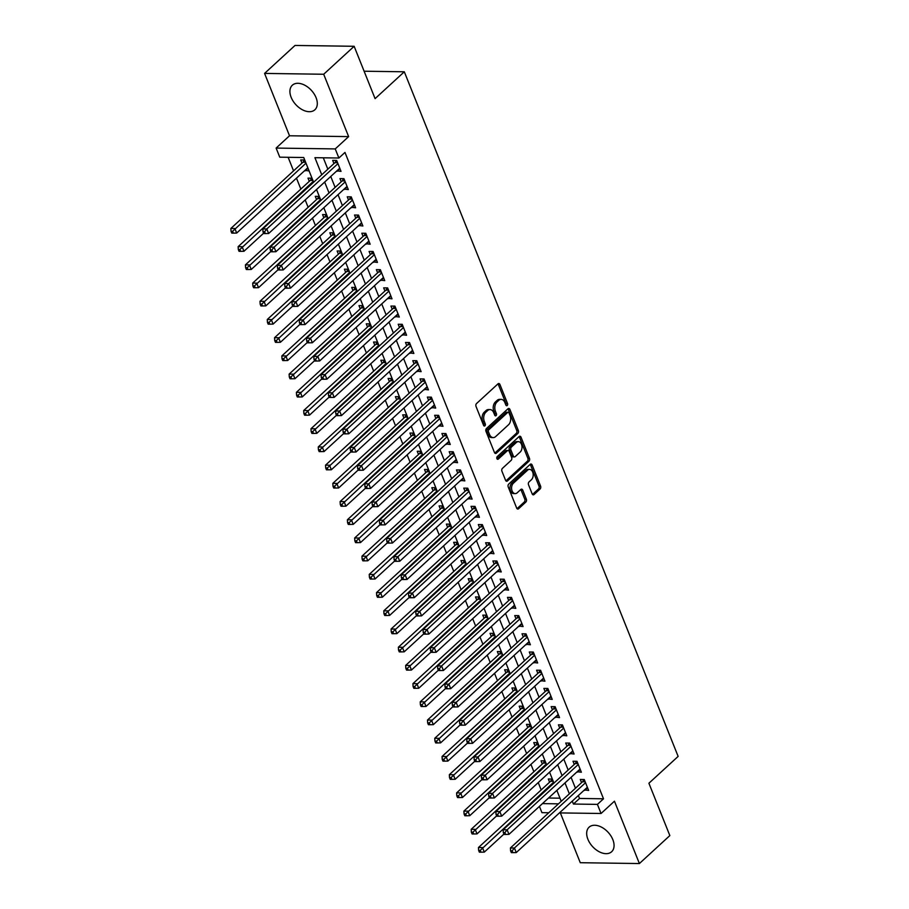 <?xml version="1.0" encoding="UTF-8"?>
<svg xmlns="http://www.w3.org/2000/svg" width="909" height="909" viewBox="0 0 909 909"><rect width="100%" height="100%" fill="white"/><g stroke="black" fill="none" stroke-linecap="round" stroke-linejoin="round"><path stroke-width="1.36" d="M507.199 405.516A1.466 0.977 90.8 0 0 507.529 403.494L499.939 384.507A2.102 1.398 90.8 0 0 498.768 383.507A2.102 1.398 90.8 0 0 498.03 383.814L476.509 403.573A2.102 1.398 90.8 0 0 476.032 406.459L483.622 425.446A1.466 0.977 90.8 0 0 485.292 423.912L484.315 421.458A6.715 4.454 90.8 0 1 485.849 412.22L487.644 410.573A6.715 4.454 90.8 0 1 490.031 409.584A6.715 4.454 90.8 0 1 493.757 412.777L494.746 415.243A1.466 0.977 90.8 0 0 496.416 413.697L495.428 411.243A6.715 4.454 90.8 0 1 496.973 402.017L498.768 400.369A6.715 4.454 90.8 0 1 501.143 399.369A6.715 4.454 90.8 0 1 504.87 402.573L505.858 405.028A1.466 0.977 90.8 0 0 507.199 405.516M505.881 405.084A1.466 0.977 90.8 0 0 505.938 403.471L498.337 384.484A2.102 1.398 90.8 0 0 497.962 383.871M483.645 425.514A1.466 0.977 90.8 0 0 483.702 423.889L482.713 421.435L484.315 421.458M494.769 415.299A1.466 0.977 90.8 0 0 494.814 413.675L493.837 411.22L495.428 411.243M612.836 839.643A16.669 10.556 -132.6 0 0 601.576 827.19A16.669 10.556 -132.6 0 0 589.089 827.19A16.669 10.556 -132.6 0 0 587.907 839.28A16.669 10.556 -132.6 0 0 599.167 851.733A16.669 10.556 -132.6 0 0 611.643 851.733A16.669 10.556 -132.6 0 0 612.836 839.643M316.071 97.672A16.669 10.556 -132.6 0 0 304.81 85.23A16.669 10.556 -132.6 0 0 292.334 85.219A16.669 10.556 -132.6 0 0 291.141 97.32A16.669 10.556 -132.6 0 0 302.402 109.773A16.669 10.556 -132.6 0 0 314.878 109.773A16.669 10.556 -132.6 0 0 316.071 97.672M532.151 493.848A2.102 1.398 90.8 0 0 533.31 494.848A2.102 1.398 90.8 0 0 534.06 494.53L540.094 488.985A2.102 1.398 90.8 0 0 540.571 486.099L532.14 465.01A2.102 1.398 90.8 0 0 530.97 464.022A2.102 1.398 90.8 0 0 530.231 464.329L508.71 484.088A2.102 1.398 90.8 0 0 508.233 486.974L516.664 508.063A2.102 1.398 90.8 0 0 517.835 509.063A2.102 1.398 90.8 0 0 518.573 508.756L525.868 502.052A2.102 1.398 90.8 0 0 526.345 499.166L522.743 490.144A2.102 1.398 90.8 0 0 521.573 489.144A2.102 1.398 90.8 0 0 520.834 489.451L517.21 492.78A5.613 3.727 90.8 0 1 515.221 493.61A5.613 3.727 90.8 0 1 511.699 489.497A5.613 3.727 90.8 0 1 513.392 483.213L527.55 470.203A5.613 3.727 90.8 0 1 529.549 469.374A5.613 3.727 90.8 0 1 533.072 473.487A5.613 3.727 90.8 0 1 531.379 479.77L529.015 481.929A2.102 1.398 90.8 0 0 528.538 484.815L532.151 493.848M578.363 795.523L579.533 798.454L603.508 798.795L597.418 804.385L601.054 813.487L559.444 812.907M354.146 46.291L323.695 74.254L264.576 73.413L295.027 45.45L354.146 46.291L375.076 98.638L404.312 71.788L678.137 756.402L648.901 783.24L669.842 835.587L639.391 863.55L614.45 801.193L601.054 813.487M264.576 73.413L289.517 135.771L348.636 136.611L323.695 74.254M348.636 136.611L335.239 148.917L338.887 158.018L314.912 157.677L321.752 174.778M603.508 798.795L344.977 152.428L338.887 158.018M517.869 433.411A2.102 1.398 90.8 0 0 518.346 430.525L509.904 409.436A2.102 1.398 90.8 0 0 508.745 408.436A2.102 1.398 90.8 0 0 507.995 408.743L486.485 428.503A2.102 1.398 90.8 0 0 485.997 431.389L494.439 452.477A2.102 1.398 90.8 0 0 495.598 453.477A2.102 1.398 90.8 0 0 496.348 453.171L517.869 433.411L516.267 433.388A2.102 1.398 90.8 0 0 516.744 430.502L508.313 409.414A2.102 1.398 90.8 0 0 507.938 408.8M521.027 437.229L529.458 458.318A2.102 1.398 90.8 0 1 528.981 461.204L507.461 480.963A2.102 1.398 90.8 0 1 506.722 481.27A2.102 1.398 90.8 0 1 505.552 480.27L501.938 471.248A2.102 1.398 90.8 0 1 502.427 468.362L511.153 460.34A2.102 1.398 90.8 0 0 511.631 457.466L509.233 451.478A2.102 1.398 90.8 0 0 508.074 450.478A2.102 1.398 90.8 0 0 507.324 450.784L498.234 459.125A1.466 0.977 90.8 0 1 497.234 456.625L519.119 436.536A2.102 1.398 90.8 0 1 519.857 436.229A2.102 1.398 90.8 0 1 521.027 437.229L519.425 437.206L527.856 458.295L529.458 458.318M560.353 812.919L580.272 862.709L639.391 863.55M549.57 772.173L553.945 783.104L552.32 779.058L548.32 779.002L549.593 782.194M546.65 764.901L545.036 760.856L541.037 760.799L542.309 763.98M535.015 735.756L539.378 746.687L537.753 742.642L533.753 742.585L535.026 745.778M532.083 728.484L530.47 724.439L526.47 724.382L527.743 727.564M520.448 699.339L524.823 710.27L523.186 706.236L519.187 706.179L520.471 709.361M517.528 692.079L515.903 688.022L511.903 687.965L513.187 691.158M505.881 662.922L510.256 673.853L508.62 669.819L504.631 669.763L505.904 672.944M498.598 644.72L502.972 655.65L501.336 651.605L497.348 651.548L498.621 654.741M491.314 626.506L495.689 637.436L494.053 633.403L490.065 633.346L491.337 636.527M484.031 608.303L488.406 619.234L486.769 615.188L482.781 615.132L484.054 618.325M481.111 601.031L479.486 596.986L475.498 596.929L476.771 600.11M469.464 571.886L473.839 582.817L472.203 578.783L468.215 578.726L469.487 581.908M462.181 553.683L466.556 564.614L464.931 560.569L460.931 560.512L462.204 563.705M454.898 535.469L459.272 546.4L457.647 542.366L453.648 542.309L454.92 545.491M447.614 517.266L451.989 528.197L450.364 524.152L446.364 524.095L447.637 527.288M444.694 509.994L443.081 505.949L439.081 505.893L440.354 509.074M433.059 480.85L437.422 491.78L435.797 487.735L431.798 487.678L433.07 490.871M425.776 462.636L430.139 473.566L428.514 469.533L424.514 469.476L425.787 472.657M418.492 444.433L422.867 455.364L421.231 451.318L417.231 451.262L418.515 454.455M411.209 426.219L415.583 437.161L413.947 433.116L409.948 433.059L411.232 436.24M403.926 408.016L408.3 418.947L406.664 414.913L402.676 414.856L403.948 418.038M401.005 400.755L399.381 396.699L395.392 396.642L396.665 399.835M389.359 371.599L393.733 382.53L392.097 378.496L388.109 378.439L389.382 381.621M382.075 353.396L386.45 364.327L384.814 360.282L380.826 360.225L382.098 363.418M374.792 335.182L379.167 346.113L377.53 342.079L373.542 342.023L374.815 345.204M367.509 316.98L371.883 327.91L370.247 323.865L366.259 323.809L367.531 327.001M364.589 309.708L362.975 305.663L358.975 305.606L360.248 308.787M352.942 280.563L357.317 291.494L355.692 287.46L351.692 287.403L352.965 290.585M350.022 273.302L348.408 269.246L344.409 269.189L345.681 272.382M338.387 244.146L342.75 255.077L341.125 251.043L337.125 250.986L338.398 254.168M335.455 236.885L333.842 232.829L329.842 232.772L331.115 235.965M328.172 218.671L326.558 214.626L322.559 214.569L323.843 217.751M320.9 200.469L319.275 196.412L315.275 196.355L316.559 199.548M289.517 135.771L276.12 148.076L279.767 157.177L303.731 157.518L313.628 182.243L311.992 178.209L307.992 178.153L309.276 181.334M336.853 170.858L341.034 171.381L336.671 160.45L332.671 160.393L333.944 163.586M344.136 189.072L348.317 189.583L343.954 178.664L339.955 178.607L341.227 181.789M351.419 207.275L355.601 207.797L351.238 196.867L347.238 196.81L348.511 200.003M358.703 225.477L362.884 226L358.51 215.081L354.521 215.024L355.794 218.205M365.986 243.692L370.168 244.214L365.793 233.283L361.805 233.227L363.077 236.42M373.269 261.894L377.451 262.417L373.076 251.486L369.088 251.441L370.361 254.622M380.553 280.108L384.734 280.62L380.36 269.7L376.371 269.643L377.644 272.825M387.836 298.311L392.018 298.834L387.643 287.903L383.655 287.846L384.927 291.039M395.12 316.525L399.301 317.036L394.926 306.117L390.938 306.06L392.211 309.242M402.403 334.728L406.584 335.251L402.21 324.32L398.21 324.263L399.494 327.456M409.686 352.942L413.856 353.453L409.493 342.534L405.494 342.477L406.777 345.659M416.97 371.145L421.14 371.667L416.776 360.737L412.777 360.68L414.049 363.873M424.253 389.347L428.423 389.87L424.06 378.951L420.06 378.894L421.333 382.075M431.525 407.562L435.706 408.073L431.343 397.153L427.344 397.097L428.616 400.278M438.808 425.764L442.99 426.287L438.627 415.356L434.627 415.299L435.9 418.492M446.092 443.978L450.273 444.49L445.91 433.57L441.91 433.513L443.183 436.695M453.375 462.181L457.557 462.704L453.182 451.773L449.194 451.716L450.466 454.909M460.658 480.395L464.84 480.906L460.465 469.987L456.477 469.93L457.75 473.112M467.942 498.598L472.123 499.121L467.749 488.19L463.76 488.133L465.033 491.326M475.225 516.801L479.407 517.323L475.032 506.404L471.044 506.347L472.316 509.529M482.509 535.015L486.69 535.526L482.315 524.607L478.327 524.55L479.6 527.731M489.792 553.217L493.973 553.74L489.599 542.809L485.611 542.753L486.883 545.945M497.075 571.431L501.257 571.943L496.882 561.023L492.883 560.967L494.166 564.148M504.359 589.634L508.54 590.157L504.165 579.226L500.166 579.169L501.45 582.362M511.642 607.848L515.812 608.36L511.449 597.44L507.449 597.383L508.733 600.565M518.925 626.051L523.095 626.574L518.732 615.643L514.733 615.586L516.005 618.779M526.209 644.254L530.379 644.776L526.016 633.857L522.016 633.8L523.289 636.982M533.481 662.468L537.662 662.979L533.299 652.06L529.299 652.003L530.572 655.184M540.764 680.671L544.946 681.193L540.582 670.263L536.583 670.206L537.855 673.399M548.047 698.885L552.229 699.396L547.866 688.477L543.866 688.42L545.139 691.601M555.331 717.087L559.512 717.61L555.138 706.679L551.149 706.623L552.422 709.815M562.614 735.301L566.796 735.813L562.421 724.893L558.433 724.837L559.705 728.018M569.898 753.504L574.079 754.027L569.704 743.096L565.716 743.039L566.989 746.232M577.181 771.707L581.362 772.23L576.988 761.31L573 761.253L574.272 764.435M323.286 157.791L327.842 169.188M330.751 176.46L335.126 187.39M338.034 194.674L342.409 205.604M345.318 212.876L349.692 223.807M352.601 231.091L356.976 242.021M359.884 249.293L364.259 260.224M367.168 267.496L371.542 278.427M374.451 285.71L378.826 296.641M381.735 303.913L386.109 314.844M389.018 322.127L393.392 333.058M396.301 340.33L400.676 351.26M403.585 358.544L407.959 369.474M410.868 376.746L415.231 387.677M418.151 394.949L422.515 405.88M425.435 413.163L429.798 424.094M432.707 431.366L437.081 442.297M439.99 449.58L444.365 460.511M447.273 467.783L451.648 478.713M454.557 485.997L458.931 496.928M461.84 504.2L466.215 515.13M469.124 522.402L473.498 533.344M476.407 540.616L480.781 551.547M483.69 558.819L488.065 569.75M490.974 577.033L495.348 587.964M498.257 595.236L502.632 606.167M505.54 613.45L509.915 624.381M512.824 631.653L517.187 642.583M520.107 649.867L524.47 660.798M527.39 668.07L531.754 679M534.662 686.272L539.037 697.203M541.946 704.486L546.32 715.417M549.229 722.689L553.604 733.62M556.513 740.903L560.887 751.834M563.796 759.106L568.17 770.037M571.079 777.32L575.454 788.251M584.464 789.921L588.646 790.444L584.271 779.513L580.283 779.456L581.555 782.649M288.142 157.302L293.562 170.869M296.47 178.141L300.845 189.072M305.197 199.935L308.128 207.286M312.48 218.149L315.412 225.489M319.763 236.351L322.695 243.703M327.035 254.565L329.978 261.906M334.319 272.768L337.262 280.12M341.602 290.982L344.545 298.322M348.886 309.185L351.828 316.525M356.169 327.399L359.112 334.739M363.452 345.602L366.395 352.942M370.736 363.805L373.679 371.156M378.019 382.019L380.951 389.359M385.302 400.221L388.234 407.573M392.586 418.435L395.517 425.776M399.869 436.638L402.801 443.978M407.152 454.852L410.084 462.192M414.436 473.055L417.367 480.395M421.719 491.258L424.651 498.609M428.991 509.472L431.934 516.812M436.275 527.674L439.217 535.026M443.558 545.889L446.501 553.229M450.841 564.091L453.784 571.431M458.125 582.305L461.068 589.646M465.408 600.508L468.351 607.848M472.691 618.711L475.634 626.062M479.975 636.925L482.906 644.265M487.258 655.128L490.19 662.479M494.541 673.342L497.473 680.682M501.825 691.544L504.756 698.885M509.108 709.759L512.04 717.099M516.392 727.961L519.323 735.301M523.675 746.164L526.606 753.516M530.947 764.378L533.89 771.718M538.23 782.581L541.173 789.932M548.536 798.022L559.978 798.182M304.901 170.403L309.083 170.926L304.708 160.007L300.72 159.95L301.993 163.131M404.312 71.788L364.111 71.22M548.775 812.748L541.934 812.657L539.423 806.385M572.272 801.113L573.443 804.045L597.418 804.385M324.672 182.05L329.035 192.981M331.955 200.264L336.319 211.195M339.227 218.467L343.602 229.398M346.511 236.681L350.885 247.612M353.794 254.884L358.169 265.814M361.078 273.098L365.452 284.028M368.361 291.3L372.735 302.231M375.644 309.503L380.019 320.445M382.928 327.717L387.302 338.648M390.211 345.92L394.586 356.851M397.494 364.134L401.869 375.065M404.778 382.337L409.152 393.267M412.061 400.551L416.436 411.482M419.344 418.754L423.708 429.684M426.628 436.956L430.991 447.898M433.911 455.17L438.274 466.101M441.183 473.373L445.558 484.304M448.467 491.587L452.841 502.518M455.75 509.79L460.124 520.721M463.033 528.004L467.408 538.935M470.317 546.207L474.691 557.137M477.6 564.421L481.975 575.352M484.883 582.624L489.258 593.554M492.167 600.826L496.541 611.757M499.45 619.04L503.825 629.971M506.733 637.243L511.108 648.174M514.017 655.457L518.391 666.388M521.3 673.66L525.663 684.591M528.583 691.874L532.947 702.805M535.856 710.077L540.23 721.007M543.139 728.279L547.513 739.21M550.422 746.494L554.797 757.424M557.706 764.696L562.08 775.627M564.989 782.91L569.364 793.841M276.12 148.076L335.239 148.917M561.228 801.306L556.853 790.375M546.661 764.889L542.287 753.959M532.095 728.473L527.731 717.542M517.539 692.067L513.165 681.136M481.122 601.019L476.748 590.089M444.706 509.983L440.342 499.052M401.017 400.744L396.642 389.813M364.6 309.708L360.225 298.766M350.033 273.291L345.659 262.36M335.466 236.874L331.103 225.943M328.183 218.66L323.82 207.729M320.911 200.457L316.537 189.526M542.446 803.613L558.478 803.84M579.533 798.454L573.443 804.045M305.083 170.869L307.992 168.199M337.046 171.324L339.943 168.654M344.329 189.526L347.227 186.856M351.613 207.741L354.51 205.07M358.885 225.943L361.793 223.273M366.168 244.157L369.077 241.487M373.451 262.36L376.36 259.69M380.735 280.563L383.643 277.904M388.018 298.777L390.927 296.107M395.301 316.98L398.21 314.309M402.585 335.194L405.494 332.524M409.868 353.396L412.777 350.726M417.151 371.611L420.06 368.94M424.435 389.813L427.332 387.143M431.718 408.016L434.616 405.357M439.002 426.23L441.899 423.56M446.285 444.433L449.182 441.774M453.557 462.647L456.466 459.977M460.84 480.85L463.749 478.179M468.124 499.064L471.032 496.394M475.407 517.266L478.316 514.596M482.69 535.469L485.599 532.81M489.974 553.683L492.883 551.013M497.257 571.886L500.166 569.227M504.54 590.1L507.449 587.43M511.824 608.303L514.733 605.633M519.107 626.517L522.016 623.847M526.391 644.72L529.288 642.049M533.674 662.934L536.571 660.264M540.957 681.136L543.855 678.466M548.241 699.339L551.138 696.68M555.513 717.553L558.421 714.883M562.796 735.756L565.705 733.086M570.079 753.97L572.988 751.3M577.363 772.173L580.272 769.503M584.646 790.387L587.555 787.717M501.143 399.369L499.552 399.346A6.715 4.454 90.8 0 0 497.166 400.346L498.768 400.369M493.837 411.22A6.715 4.454 90.8 0 1 495.371 401.994L497.166 400.346M490.031 409.584L488.428 409.561A6.715 4.454 90.8 0 0 486.042 410.55L487.644 410.573M482.713 421.435A6.715 4.454 90.8 0 1 484.258 412.197L486.042 410.55M494.814 453.091L516.267 433.388M509.017 412.936A1.466 0.977 90.8 0 0 507.688 412.459L488.792 429.798A1.466 0.977 90.8 0 0 488.463 431.82L489.497 434.411A6.715 4.454 90.8 0 0 493.223 437.604A6.715 4.454 90.8 0 0 495.61 436.615L508.517 424.764A6.715 4.454 90.8 0 0 510.063 415.527L509.017 412.936M508.211 412.231L506.608 412.209A1.466 0.977 90.8 0 0 506.086 412.436L507.688 412.459M493.223 437.604L491.633 437.581A6.715 4.454 90.8 0 1 487.894 434.388L486.86 431.798A1.466 0.977 90.8 0 1 487.201 429.775L506.086 412.436M505.927 480.884L527.379 461.181A2.102 1.398 90.8 0 0 527.856 458.295M508.074 450.478L506.472 450.455A2.102 1.398 90.8 0 0 505.722 450.762L496.973 458.795M520.198 452.034A5.613 3.727 90.8 0 0 521.891 445.751A5.613 3.727 90.8 0 0 518.369 441.638A5.613 3.727 90.8 0 0 516.38 442.467L511.392 447.046A2.102 1.398 90.8 0 0 510.903 449.932L513.301 455.92A2.102 1.398 90.8 0 0 514.471 456.92A2.102 1.398 90.8 0 0 515.21 456.613L520.198 452.034M518.369 441.638L516.778 441.615A5.613 3.727 90.8 0 0 514.778 442.444L516.38 442.467M514.471 456.92L512.869 456.897A2.102 1.398 90.8 0 1 511.71 455.898L509.313 449.91A2.102 1.398 90.8 0 1 509.79 447.023L514.778 442.444M519.425 437.206A2.102 1.398 90.8 0 0 519.05 436.593M529.549 469.374L527.947 469.351A5.613 3.727 90.8 0 0 525.959 470.18L527.55 470.203M515.221 493.61L513.619 493.587A5.613 3.727 90.8 0 1 510.097 489.474A5.613 3.727 90.8 0 1 511.79 483.19L525.959 470.18M517.039 508.676L524.266 502.029A2.102 1.398 90.8 0 0 524.754 499.143L521.141 490.121A2.102 1.398 90.8 0 0 520.766 489.508M532.526 494.451L538.492 488.962A2.102 1.398 90.8 0 0 538.98 486.076L530.538 464.988A2.102 1.398 90.8 0 0 530.163 464.385M304.208 159.995L303.367 161.688A2.136 1.42 -89.2 0 1 302.958 162.234L230.863 228.454L234.863 228.511L236.681 233.056L307.81 167.745M305.981 163.188L232.624 231.306L231.034 231.284L231.761 233.102L233.352 233.124L232.624 231.306M236.681 233.056L233.352 233.124M231.034 231.284L230.863 228.454M337.58 162.722L334.921 162.688L262.826 228.898L266.814 228.954L337.943 163.643M264.587 231.761L262.985 231.738L263.712 233.556L265.314 233.579L264.587 231.761L266.814 228.954L268.644 233.511L339.761 168.188M334.921 162.688A2.136 1.42 90.8 0 0 335.319 162.143L336.171 160.45M262.826 228.898L262.985 231.738M265.314 233.579L268.644 233.511M311.492 178.198L310.651 179.891A2.136 1.42 -89.2 0 1 310.242 180.448L238.147 246.657L242.146 246.714L243.964 251.27L263.587 233.249M313.264 181.391L239.908 249.52L238.317 249.498L239.044 251.316L240.635 251.338L239.908 249.52M243.964 251.27L240.635 251.338M238.317 249.498L238.147 246.657M318.775 196.412L317.934 198.105A2.136 1.42 -89.2 0 1 317.525 198.651L245.43 264.86L249.43 264.917L251.248 269.473L270.871 251.452M320.547 199.605L247.191 267.723L245.589 267.7L246.328 269.518L247.918 269.541L247.191 267.723M251.248 269.473L247.918 269.541M245.589 267.7L245.43 264.86M326.058 214.615L325.217 216.308A2.136 1.42 -89.2 0 1 324.808 216.865L252.713 283.074L256.713 283.131L258.531 287.676L278.154 269.655M327.831 217.808L254.475 285.937L252.872 285.915L253.6 287.733L255.202 287.755L254.475 285.937M258.531 287.676L255.202 287.755M252.872 285.915L252.713 283.074M333.342 232.829L332.501 234.522A2.136 1.42 -89.2 0 1 332.092 235.067L259.997 301.277L263.996 301.333L265.814 305.89L285.437 287.869M335.114 236.022L261.758 304.14L260.156 304.117L260.883 305.935L262.485 305.958L261.758 304.14M265.814 305.89L262.485 305.958M260.156 304.117L259.997 301.277M344.863 180.936L342.204 180.891L270.109 247.112L274.098 247.168L345.227 181.845M271.871 249.964L270.268 249.941L270.996 251.77L272.598 251.793L271.871 249.964L274.098 247.168L275.927 251.713L347.045 186.402M342.204 180.891A2.136 1.42 90.8 0 0 342.602 180.346L343.454 178.653M270.109 247.112L270.268 249.941M272.598 251.793L275.927 251.713M352.147 199.139L349.488 199.105L277.393 265.314L281.381 265.371L352.51 200.06M279.154 268.178L277.552 268.155L278.279 269.973L279.881 269.996L279.154 268.178L281.381 265.371L283.21 269.928L354.328 204.605M349.488 199.105A2.136 1.42 90.8 0 0 349.885 198.56L350.738 196.867M277.393 265.314L277.552 268.155M279.881 269.996L283.21 269.928M359.419 217.353L356.771 217.308L284.676 283.528L288.664 283.585L359.794 218.262M286.437 286.38L284.835 286.358L285.562 288.187L287.164 288.21L286.437 286.38L288.664 283.585L290.482 288.13L361.612 222.819M356.771 217.308A2.136 1.42 90.8 0 0 357.169 216.762L358.021 215.069M284.676 283.528L284.835 286.358M287.164 288.21L290.482 288.13M366.702 235.556L364.054 235.522L291.959 301.731L295.948 301.788L367.077 236.465M293.709 304.595L292.119 304.572L292.846 306.39L294.448 306.413L293.709 304.595L295.948 301.788L297.766 306.344L368.895 241.021M364.054 235.522A2.136 1.42 90.8 0 0 364.452 234.965L365.304 233.272M291.959 301.731L292.119 304.572M294.448 306.413L297.766 306.344M340.625 251.032L339.773 252.725A2.136 1.42 -89.2 0 1 339.375 253.27L267.28 319.491L271.28 319.548L273.098 324.093L292.721 306.072M342.398 254.225L269.041 322.343L267.439 322.32L268.166 324.149L269.768 324.172L269.041 322.343M273.098 324.093L269.768 324.172M267.439 322.32L267.28 319.491M373.985 253.77L371.338 253.725L299.243 319.945L303.231 320.002L374.349 254.679M300.993 322.797L299.402 322.775L300.129 324.593L301.72 324.615L300.993 322.797L303.231 320.002L305.049 324.547L376.178 259.235M371.338 253.725A2.136 1.42 90.8 0 0 371.736 253.179L372.576 251.486M299.243 319.945L299.402 322.775M301.72 324.615L305.049 324.547M347.908 269.246L347.056 270.939A2.136 1.42 -89.2 0 1 346.659 271.484L274.563 337.693L278.563 337.75L280.381 342.307L300.004 324.286M349.681 272.439L276.325 340.557L274.723 340.534L275.45 342.352L277.052 342.375L276.325 340.557M280.381 342.307L277.052 342.375M274.723 340.534L274.563 337.693M381.269 271.973L378.621 271.939L306.515 338.148L310.514 338.205L381.632 272.882M308.276 341.011L306.685 340.989L307.412 342.807L309.003 342.829L308.276 341.011L310.514 338.205L312.332 342.761L383.462 277.438M378.621 271.939A2.136 1.42 90.8 0 0 379.019 271.382L379.86 269.689M306.515 338.148L306.685 340.989M309.003 342.829L312.332 342.761M355.192 287.449L354.34 289.142A2.136 1.42 -89.2 0 1 353.942 289.687L281.847 355.908L285.835 355.964L287.664 360.509L307.287 342.488M356.964 290.641L283.608 358.76L282.006 358.737L282.733 360.555L284.335 360.578L283.608 358.76M287.664 360.509L284.335 360.578M282.006 358.737L281.847 355.908M388.552 290.176L385.893 290.141L313.798 356.351L317.798 356.408L388.916 291.096M315.559 359.214L313.969 359.191L314.696 361.009L316.287 361.032L315.559 359.214L317.798 356.408L319.616 360.964L390.745 295.641M385.893 290.141A2.136 1.42 90.8 0 0 386.302 289.596L387.143 287.903M313.798 356.351L313.969 359.191M316.287 361.032L319.616 360.964M362.475 305.651L361.623 307.344A2.136 1.42 -89.2 0 1 361.225 307.901L289.13 374.11L293.118 374.167L294.948 378.723L314.571 360.703M364.248 308.844L290.891 376.974L289.289 376.951L290.016 378.769L291.619 378.792L290.891 376.974M294.948 378.723L291.619 378.792M289.289 376.951L289.13 374.11M395.835 308.39L393.177 308.356L321.082 374.565L325.081 374.622L396.199 309.299M322.843 377.417L321.252 377.394L321.979 379.223L323.57 379.246L322.843 377.417L325.081 374.622L326.899 379.167L398.017 313.855M393.177 308.356A2.136 1.42 90.8 0 0 393.586 307.799L394.426 306.106M321.082 374.565L321.252 377.394M323.57 379.246L326.899 379.167M369.758 323.865L368.906 325.558A2.136 1.42 -89.2 0 1 368.509 326.104L296.414 392.313L300.402 392.37L302.231 396.926L321.854 378.905M371.531 327.058L298.175 395.176L296.573 395.154L297.3 396.972L298.902 396.994L298.175 395.176M302.231 396.926L298.902 396.994M296.573 395.154L296.414 392.313M403.119 326.592L400.46 326.558L328.365 392.768L332.364 392.824L403.482 327.513M330.126 395.631L328.524 395.608L329.263 397.426L330.853 397.449L330.126 395.631L332.364 392.824L334.182 397.381L405.3 332.058M400.46 326.558A2.136 1.42 90.8 0 0 400.869 326.013L401.71 324.32M328.365 392.768L328.524 395.608M330.853 397.449L334.182 397.381M377.042 342.068L376.19 343.761A2.136 1.42 -89.2 0 1 375.792 344.318L303.697 410.527L307.685 410.584L309.503 415.129L329.126 397.108M378.814 345.261L305.447 413.39L303.856 413.368L304.583 415.186L306.185 415.208L305.447 413.39M309.503 415.129L306.185 415.208M303.856 413.368L303.697 410.527M410.402 344.806L407.743 344.761L335.648 410.982L339.648 411.038L410.766 345.715M337.409 413.834L335.807 413.811L336.535 415.64L338.137 415.663L337.409 413.834L339.648 411.038L341.466 415.583L412.584 350.272M407.743 344.761A2.136 1.42 90.8 0 0 408.152 344.216L408.993 342.523M335.648 410.982L335.807 413.811M338.137 415.663L341.466 415.583M384.314 360.282L383.473 361.975A2.136 1.42 -89.2 0 1 383.075 362.521L310.98 428.73L314.969 428.787L316.786 433.343L336.41 415.322M386.086 363.475L312.73 431.593L311.139 431.57L311.867 433.388L313.469 433.411L312.73 431.593M316.786 433.343L313.469 433.411M311.139 431.57L310.98 428.73M417.686 363.009L415.027 362.975L342.932 429.184L346.931 429.241L418.049 363.93M344.693 432.048L343.091 432.025L343.818 433.843L345.42 433.866L344.693 432.048L346.931 429.241L348.749 433.798L419.867 368.475M415.027 362.975A2.136 1.42 90.8 0 0 415.436 362.418L416.277 360.725M342.932 429.184L343.091 432.025M345.42 433.866L348.749 433.798M391.597 378.485L390.756 380.178A2.136 1.42 -89.2 0 1 390.359 380.723L318.264 446.944L322.252 447.001L324.07 451.546L343.693 433.525M393.37 381.678L320.013 449.796L318.423 449.773L319.15 451.603L320.741 451.625L320.013 449.796M324.07 451.546L320.741 451.625M318.423 449.773L318.264 446.944M424.969 381.223L422.31 381.178L350.215 447.398L354.215 447.455L425.332 382.132M351.976 450.25L350.374 450.228L351.101 452.046L352.703 452.068L351.976 450.25L354.215 447.455L356.033 452L427.15 386.689M422.31 381.178A2.136 1.42 90.8 0 0 422.719 380.632L423.56 378.939M350.215 447.398L350.374 450.228M352.703 452.068L356.033 452M398.881 396.699L398.04 398.392A2.136 1.42 -89.2 0 1 397.642 398.937L325.536 465.147L329.535 465.203L331.353 469.76L350.976 451.739M400.653 399.892L327.297 468.01L325.706 467.987L326.433 469.805L328.024 469.828L327.297 468.01M331.353 469.76L328.024 469.828M325.706 467.987L325.536 465.147M406.164 414.902L405.323 416.595A2.136 1.42 -89.2 0 1 404.914 417.14L332.819 483.361L336.819 483.418L338.637 487.963L358.26 469.942M407.936 418.095L334.58 486.213L332.989 486.19L333.717 488.019L335.307 488.042L334.58 486.213M338.637 487.963L335.307 488.042M332.989 486.19L332.819 483.361M413.447 433.104L412.606 434.797A2.136 1.42 -89.2 0 1 412.197 435.354L340.102 501.563L344.102 501.62L345.92 506.177L365.543 488.156M415.22 436.297L341.864 504.427L340.273 504.404L341 506.222L342.591 506.245L341.864 504.427M345.92 506.177L342.591 506.245M340.273 504.404L340.102 501.563M420.731 451.318L419.89 453.012A2.136 1.42 -89.2 0 1 419.481 453.557L347.386 519.778L351.385 519.823L353.203 524.379L372.826 506.358M422.503 454.511L349.147 522.63L347.545 522.607L348.283 524.425L349.874 524.448L349.147 522.63M353.203 524.379L349.874 524.448M347.545 522.607L347.386 519.778M428.014 469.521L427.173 471.214A2.136 1.42 -89.2 0 1 426.764 471.771L354.669 537.98L358.669 538.037L360.487 542.593L380.11 524.561M429.787 472.714L356.43 540.844L354.828 540.821L355.555 542.639L357.157 542.662L356.43 540.844M360.487 542.593L357.157 542.662M354.828 540.821L354.669 537.98M435.297 487.735L434.457 489.428A2.136 1.42 -89.2 0 1 434.048 489.974L361.952 556.183L365.952 556.24L367.77 560.796L387.393 542.775M437.07 490.928L363.714 559.046L362.112 559.024L362.839 560.842L364.441 560.864L363.714 559.046M367.77 560.796L364.441 560.864M362.112 559.024L361.952 556.183M442.581 505.938L441.729 507.631A2.136 1.42 -89.2 0 1 441.331 508.176L369.236 574.397L373.235 574.454L375.053 578.999L394.676 560.978M444.353 509.131L370.997 577.249L369.395 577.226L370.122 579.056L371.724 579.078L370.997 577.249M375.053 578.999L371.724 579.078M369.395 577.226L369.236 574.397M449.864 524.152L449.012 525.845A2.136 1.42 -89.2 0 1 448.614 526.391L376.519 592.6L380.519 592.657L382.337 597.213L401.96 579.192M451.637 527.345L378.28 595.463L376.678 595.44L377.405 597.258L379.008 597.281L378.28 595.463M382.337 597.213L379.008 597.281M376.678 595.44L376.519 592.6M457.147 542.355L456.295 544.048A2.136 1.42 -89.2 0 1 455.898 544.593L383.803 610.814L387.791 610.871L389.62 615.416L409.243 597.395M458.92 545.548L385.564 613.666L383.962 613.643L384.689 615.473L386.291 615.495L385.564 613.666M389.62 615.416L386.291 615.495M383.962 613.643L383.803 610.814M464.431 560.558L463.579 562.251A2.136 1.42 -89.2 0 1 463.181 562.807L391.086 629.017L395.074 629.073L396.903 633.63L416.527 615.609M466.203 563.75L392.847 631.88L391.245 631.857L391.972 633.675L393.574 633.698L392.847 631.88M396.903 633.63L393.574 633.698M391.245 631.857L391.086 629.017M471.714 578.772L470.862 580.465A2.136 1.42 -89.2 0 1 470.464 581.01L398.369 647.231L402.357 647.288L404.187 651.833L423.81 633.812M473.487 581.965L400.13 650.083L398.528 650.06L399.256 651.878L400.858 651.901L400.13 650.083M404.187 651.833L400.858 651.901M398.528 650.06L398.369 647.231M478.998 596.974L478.145 598.667A2.136 1.42 -89.2 0 1 477.748 599.224L405.653 665.433L409.641 665.49L411.459 670.047L431.082 652.014M480.77 600.167L407.402 668.297L405.812 668.274L406.539 670.092L408.141 670.115L407.402 668.297M411.459 670.047L408.141 670.115M405.812 668.274L405.653 665.433M486.27 615.188L485.429 616.881A2.136 1.42 -89.2 0 1 485.031 617.427L412.936 683.636L416.924 683.693L418.742 688.249L438.365 670.228M488.042 618.381L414.686 686.5L413.095 686.477L413.822 688.295L415.413 688.318L414.686 686.5M418.742 688.249L415.413 688.318M413.095 686.477L412.936 683.636M493.553 633.391L492.712 635.084A2.136 1.42 -89.2 0 1 492.314 635.641L420.219 701.85L424.208 701.907L426.026 706.452L445.649 688.431M495.325 636.584L421.969 704.702L420.378 704.68L421.106 706.509L422.696 706.532L421.969 704.702M426.026 706.452L422.696 706.532M420.378 704.68L420.219 701.85M500.836 651.605L499.995 653.298A2.136 1.42 -89.2 0 1 499.598 653.844L427.491 720.053L431.491 720.11L433.309 724.666L452.932 706.645M502.609 654.798L429.253 722.916L427.662 722.894L428.389 724.712L429.98 724.734L429.253 722.916M433.309 724.666L429.98 724.734M427.662 722.894L427.491 720.053M508.12 669.808L507.279 671.501A2.136 1.42 -89.2 0 1 506.87 672.046L434.775 738.267L438.774 738.324L440.592 742.869L460.215 724.848M509.892 673.001L436.536 741.119L434.945 741.096L435.672 742.926L437.263 742.948L436.536 741.119M440.592 742.869L437.263 742.948M434.945 741.096L434.775 738.267M515.403 688.011L514.562 689.704A2.136 1.42 -89.2 0 1 514.153 690.261L442.058 756.47L446.058 756.527L447.876 761.083L467.499 743.062M517.176 691.215L443.819 759.333L442.217 759.31L442.956 761.128L444.546 761.151L443.819 759.333M447.876 761.083L444.546 761.151M442.217 759.31L442.058 756.47M522.686 706.225L521.846 707.918A2.136 1.42 -89.2 0 1 521.436 708.463L449.341 774.684L453.341 774.741L455.159 779.286L474.782 761.265M524.459 709.418L451.103 777.536L449.501 777.513L450.239 779.331L451.83 779.354L451.103 777.536M455.159 779.286L451.83 779.354M449.501 777.513L449.341 774.684M529.97 724.428L529.129 726.121A2.136 1.42 -89.2 0 1 528.72 726.677L456.625 792.887L460.624 792.943L462.442 797.5L482.065 779.479M531.742 727.62L458.386 795.75L456.784 795.727L457.511 797.545L459.113 797.568L458.386 795.75M462.442 797.5L459.113 797.568M456.784 795.727L456.625 792.887M537.253 742.642L536.412 744.335A2.136 1.42 -89.2 0 1 536.003 744.88L463.908 811.089L467.908 811.146L469.726 815.703L489.349 797.682M539.026 745.834L465.669 813.953L464.067 813.93L464.794 815.748L466.397 815.771L465.669 813.953M469.726 815.703L466.397 815.771M464.067 813.93L463.908 811.089M544.536 760.844L543.684 762.537A2.136 1.42 -89.2 0 1 543.287 763.094L471.192 829.303L475.191 829.36L477.009 833.905L496.632 815.884M546.309 764.037L472.953 832.167L471.351 832.144L472.078 833.962L473.68 833.985L472.953 832.167M477.009 833.905L473.68 833.985M471.351 832.144L471.192 829.303M551.82 779.058L550.968 780.751A2.136 1.42 -89.2 0 1 550.57 781.297L478.475 847.506L482.463 847.563L484.292 852.119L503.916 834.098M553.592 782.251L480.236 850.37L478.634 850.347L479.361 852.165L480.963 852.188L480.236 850.37M484.292 852.119L480.963 852.188M478.634 850.347L478.475 847.506M432.252 399.426L429.593 399.392L357.498 465.601L361.498 465.658L432.616 400.335M359.26 468.465L357.657 468.442L358.385 470.26L359.987 470.283L359.26 468.465L361.498 465.658L363.316 470.214L434.434 404.891M429.593 399.392A2.136 1.42 90.8 0 0 429.991 398.835L430.843 397.142M357.498 465.601L357.657 468.442M359.987 470.283L363.316 470.214M439.536 417.629L436.877 417.595L364.782 483.804L368.77 483.861L439.899 418.549M366.543 486.667L364.941 486.645L365.668 488.463L367.27 488.485L366.543 486.667L368.77 483.861L370.599 488.417L441.717 423.094M436.877 417.595A2.136 1.42 90.8 0 0 437.274 417.049L438.127 415.356M364.782 483.804L364.941 486.645M367.27 488.485L370.599 488.417M446.819 435.843L444.16 435.809L372.065 502.018L376.053 502.075L447.183 436.752M373.826 504.881L372.224 504.859L372.951 506.677L374.553 506.699L373.826 504.881L376.053 502.075L377.883 506.62L449.001 441.308M444.16 435.809A2.136 1.42 90.8 0 0 444.558 435.252L445.41 433.559M372.065 502.018L372.224 504.859M374.553 506.699L377.883 506.62M454.091 454.046L451.443 454.011L379.348 520.221L383.337 520.278L454.466 454.966M381.11 523.084L379.507 523.061L380.235 524.879L381.837 524.902L381.11 523.084L383.337 520.278L385.166 524.834L456.284 459.511M451.443 454.011A2.136 1.42 90.8 0 0 451.841 453.466L452.693 451.773M379.348 520.221L379.507 523.061M381.837 524.902L385.166 524.834M461.374 472.26L458.727 472.214L386.632 538.435L390.62 538.492L461.749 473.169M388.393 541.287L386.791 541.264L387.518 543.093L389.12 543.116L388.393 541.287L390.62 538.492L392.438 543.037L463.567 477.725M458.727 472.214A2.136 1.42 90.8 0 0 459.125 471.669L459.977 469.976M386.632 538.435L386.791 541.264M389.12 543.116L392.438 543.037M468.658 490.462L466.01 490.428L393.915 556.638L397.903 556.694L469.033 491.383M395.665 559.501L394.074 559.478L394.801 561.296L396.404 561.319L395.665 559.501L397.903 556.694L399.721 561.251L470.851 495.928M466.01 490.428A2.136 1.42 90.8 0 0 466.408 489.883L467.26 488.19M393.915 556.638L394.074 559.478M396.404 561.319L399.721 561.251M475.941 508.676L473.294 508.631L401.199 574.852L405.187 574.908L476.305 509.585M402.948 577.704L401.358 577.681L402.085 579.499L403.676 579.522L402.948 577.704L405.187 574.908L407.005 579.453L478.134 514.142M473.294 508.631A2.136 1.42 90.8 0 0 473.691 508.086L474.532 506.393M401.199 574.852L401.358 577.681M403.676 579.522L407.005 579.453M483.224 526.879L480.577 526.845L408.471 593.054L412.47 593.111L483.588 527.788M410.232 595.918L408.641 595.895L409.368 597.713L410.959 597.736L410.232 595.918L412.47 593.111L414.288 597.668L485.417 532.344M480.577 526.845A2.136 1.42 90.8 0 0 480.975 526.288L481.815 524.595M408.471 593.054L408.641 595.895M410.959 597.736L414.288 597.668M490.508 545.082L487.849 545.048L415.754 611.257L419.753 611.314L490.871 546.002M417.515 614.12L415.924 614.098L416.652 615.916L418.242 615.938L417.515 614.12L419.753 611.314L421.571 615.87L492.701 550.547M487.849 545.048A2.136 1.42 90.8 0 0 488.258 544.502L489.099 542.809M415.754 611.257L415.924 614.098M418.242 615.938L421.571 615.87M497.791 563.296L495.132 563.262L423.037 629.471L427.037 629.528L498.155 564.205M424.798 632.334L423.208 632.312L423.935 634.13L425.526 634.152L424.798 632.334L427.037 629.528L428.855 634.073L499.973 568.761M495.132 563.262A2.136 1.42 90.8 0 0 495.541 562.705L496.382 561.012M423.037 629.471L423.208 632.312M425.526 634.152L428.855 634.073M505.074 581.499L502.416 581.465L430.321 647.674L434.32 647.731L505.438 582.419M432.082 650.537L430.48 650.514L431.218 652.332L432.809 652.355L432.082 650.537L434.32 647.731L436.138 652.287L507.256 586.964M502.416 581.465A2.136 1.42 90.8 0 0 502.825 580.919L503.666 579.226M430.321 647.674L430.48 650.514M432.809 652.355L436.138 652.287M512.358 599.713L509.699 599.667L437.604 665.888L441.604 665.945L512.721 600.622M439.365 668.74L437.763 668.717L438.49 670.547L440.092 670.569L439.365 668.74L441.604 665.945L443.422 670.49L514.539 605.178M509.699 599.667A2.136 1.42 90.8 0 0 510.108 599.122L510.949 597.429M437.604 665.888L437.763 668.717M440.092 670.569L443.422 670.49M519.641 617.915L516.982 617.881L444.887 684.091L448.887 684.147L520.005 618.836M446.649 686.954L445.046 686.931L445.774 688.749L447.376 688.772L446.649 686.954L448.887 684.147L450.705 688.704L521.823 623.381M516.982 617.881A2.136 1.42 90.8 0 0 517.391 617.336L518.232 615.643M444.887 684.091L445.046 686.931M447.376 688.772L450.705 688.704M526.925 636.13L524.266 636.084L452.171 702.305L456.17 702.362L527.288 637.039M453.932 705.157L452.33 705.134L453.057 706.963L454.659 706.986L453.932 705.157L456.17 702.362L457.988 706.907L529.106 641.595M524.266 636.084A2.136 1.42 90.8 0 0 524.663 635.539L525.516 633.846M452.171 702.305L452.33 705.134M454.659 706.986L457.988 706.907M534.208 654.332L531.549 654.298L459.454 720.507L463.454 720.564L534.572 655.241M461.215 723.371L459.613 723.348L460.34 725.166L461.942 725.189L461.215 723.371L463.454 720.564L465.272 725.121L536.39 659.798M531.549 654.298A2.136 1.42 90.8 0 0 531.947 653.741L532.799 652.048M459.454 720.507L459.613 723.348M461.942 725.189L465.272 725.121M541.491 672.535L538.832 672.501L466.737 738.722L470.726 738.767L541.855 673.455M468.499 741.574L466.896 741.551L467.624 743.369L469.226 743.392L468.499 741.574L470.726 738.767L472.555 743.323L543.673 678.012M538.832 672.501A2.136 1.42 90.8 0 0 539.23 671.956L540.082 670.263M466.737 738.722L466.896 741.551M469.226 743.392L472.555 743.323M548.775 690.749L546.116 690.715L474.021 756.924L478.009 756.981L549.138 691.658M475.782 759.788L474.18 759.765L474.907 761.583L476.509 761.606L475.782 759.788L478.009 756.981L479.838 761.537L550.956 696.214M546.116 690.715A2.136 1.42 90.8 0 0 546.514 690.158L547.366 688.465M474.021 756.924L474.18 759.765M476.509 761.606L479.838 761.537M556.047 708.952L553.399 708.918L481.304 775.127L485.292 775.184L556.422 709.872M483.065 777.99L481.463 777.968L482.19 779.786L483.793 779.808L483.065 777.99L485.292 775.184L487.122 779.74L558.24 714.417M553.399 708.918A2.136 1.42 90.8 0 0 553.797 708.372L554.649 706.679M481.304 775.127L481.463 777.968M483.793 779.808L487.122 779.74M563.33 727.166L560.683 727.12L488.587 793.341L492.576 793.398L563.705 728.075M490.337 796.193L488.747 796.17L489.474 798L491.076 798.022L490.337 796.193L492.576 793.398L494.394 797.943L565.523 732.631M560.683 727.12A2.136 1.42 90.8 0 0 561.08 726.575L561.932 724.882M488.587 793.341L488.747 796.17M491.076 798.022L494.394 797.943M570.613 745.369L567.966 745.335L495.871 811.544L499.859 811.601L570.988 746.289M497.621 814.407L496.03 814.384L496.757 816.202L498.359 816.225L497.621 814.407L499.859 811.601L501.677 816.157L572.806 750.834M567.966 745.335A2.136 1.42 90.8 0 0 568.364 744.789L569.204 743.096M495.871 811.544L496.03 814.384M498.359 816.225L501.677 816.157M577.897 763.583L575.249 763.537L503.154 829.758L507.142 829.815L578.26 764.492M504.904 832.61L503.313 832.587L504.041 834.417L505.631 834.439L504.904 832.61L507.142 829.815L508.96 834.36L580.09 769.048M575.249 763.537A2.136 1.42 90.8 0 0 575.647 762.992L576.488 761.299M503.154 829.758L503.313 832.587M505.631 834.439L508.96 834.36M585.18 781.785L582.533 781.751L510.426 847.961L514.426 848.017L585.544 782.694M512.187 850.824L510.597 850.801L511.324 852.619L512.915 852.642L512.187 850.824L514.426 848.017L516.244 852.574L587.373 787.251M582.533 781.751A2.136 1.42 90.8 0 0 582.93 781.195L583.771 779.502M510.426 847.961L510.597 850.801M512.915 852.642L516.244 852.574M505.938 403.471L507.529 403.494M483.702 423.889L485.292 423.912M494.814 413.675L496.416 413.697M495.371 401.994L496.973 402.017M484.258 412.197L485.849 412.22M498.337 384.484L499.939 384.507M494.871 453.148L496.348 453.171M508.313 409.414L509.904 409.436M516.744 430.502L518.346 430.525M487.201 429.775L488.792 429.798M486.86 431.798L488.463 431.82M487.894 434.388L489.497 434.411M527.379 461.181L528.981 461.204M505.983 480.941L507.461 480.963M505.722 450.762L507.324 450.784M497.2 459.113L498.234 459.125M509.79 447.023L511.392 447.046M509.313 449.91L510.903 449.932M511.71 455.898L513.301 455.92M511.79 483.19L513.392 483.213M521.141 490.121L522.743 490.144M524.754 499.143L526.345 499.166M524.266 502.029L525.868 502.052M517.096 508.733L518.573 508.756M530.538 464.988L532.14 465.01M538.98 486.076L540.571 486.099M538.492 488.962L540.094 488.985M532.583 494.507L534.06 494.53M303.367 161.688L305.39 161.711M302.958 162.234L305.617 162.279M337.353 162.166L335.319 162.143M310.651 179.891L312.673 179.925M310.242 180.448L312.901 180.482M317.934 198.105L319.957 198.128M317.525 198.651L320.184 198.685M325.217 216.308L327.24 216.342M324.808 216.865L327.467 216.899M332.501 234.522L334.523 234.545M332.092 235.067L334.751 235.101M344.636 180.38L342.602 180.346M351.919 198.582L349.885 198.56M359.203 216.797L357.169 216.762M366.486 234.999L364.452 234.965M339.773 252.725L341.807 252.759M339.375 253.27L342.034 253.316M373.769 253.202L371.736 253.179M347.056 270.939L349.09 270.962M346.659 271.484L349.317 271.518M381.053 271.416L379.019 271.382M354.34 289.142L356.373 289.164M353.942 289.687L356.601 289.732M388.336 289.619L386.302 289.596M361.623 307.344L363.657 307.378M361.225 307.901L363.884 307.935M395.608 307.833L393.586 307.799M368.906 325.558L370.94 325.581M368.509 326.104L371.156 326.138M402.892 326.036L400.869 326.013M376.19 343.761L378.224 343.795M375.792 344.318L378.439 344.352M410.175 344.25L408.152 344.216M383.473 361.975L385.507 361.998M383.075 362.521L385.723 362.555M417.458 362.452L415.436 362.418M390.756 380.178L392.79 380.212M390.359 380.723L393.006 380.769M424.742 380.655L422.719 380.632M398.04 398.392L400.074 398.415M397.642 398.937L400.29 398.971M405.323 416.595L407.346 416.617M404.914 417.14L407.573 417.186M412.606 434.797L414.629 434.832M412.197 435.354L414.856 435.388M419.89 453.012L421.912 453.034M419.481 453.557L422.14 453.591M427.173 471.214L429.196 471.248M426.764 471.771L429.423 471.805M434.457 489.428L436.479 489.451M434.048 489.974L436.706 490.008M441.729 507.631L443.762 507.665M441.331 508.176L443.99 508.222M449.012 525.845L451.046 525.868M448.614 526.391L451.273 526.425M456.295 544.048L458.329 544.082M455.898 544.593L458.556 544.639M463.579 562.251L465.613 562.285M463.181 562.807L465.84 562.841M470.862 580.465L472.896 580.487M470.464 581.01L473.112 581.056M478.145 598.667L480.179 598.701M477.748 599.224L480.395 599.258M485.429 616.881L487.463 616.904M485.031 617.427L487.678 617.461M492.712 635.084L494.746 635.118M492.314 635.641L494.962 635.675M499.995 653.298L502.029 653.321M499.598 653.844L502.245 653.878M507.279 671.501L509.301 671.535M506.87 672.046L509.529 672.092M514.562 689.704L516.585 689.738M514.153 690.261L516.812 690.295M521.846 707.918L523.868 707.941M521.436 708.463L524.095 708.509M529.129 726.121L531.151 726.155M528.72 726.677L531.379 726.711M536.412 744.335L538.435 744.357M536.003 744.88L538.662 744.914M543.684 762.537L545.718 762.571M543.287 763.094L545.945 763.128M550.968 780.751L553.002 780.774M550.57 781.297L553.229 781.331M432.025 398.869L429.991 398.835M439.308 417.072L437.274 417.049M446.592 435.286L444.558 435.252M453.875 453.489L451.841 453.466M461.158 471.703L459.125 471.669M468.442 489.906L466.408 489.883M475.725 508.108L473.691 508.086M483.009 526.322L480.975 526.288M490.281 544.525L488.258 544.502M497.564 562.739L495.541 562.705M504.847 580.942L502.825 580.919M512.131 599.156L510.108 599.122M519.414 617.359L517.391 617.336M526.697 635.573L524.663 635.539M533.981 653.776L531.947 653.741M541.264 671.978L539.23 671.956M548.547 690.192L546.514 690.158M555.831 708.395L553.797 708.372M563.114 726.609L561.08 726.575M570.398 744.812L568.364 744.789M577.681 763.026L575.647 762.992M584.964 781.229L582.93 781.195"/></g></svg>
